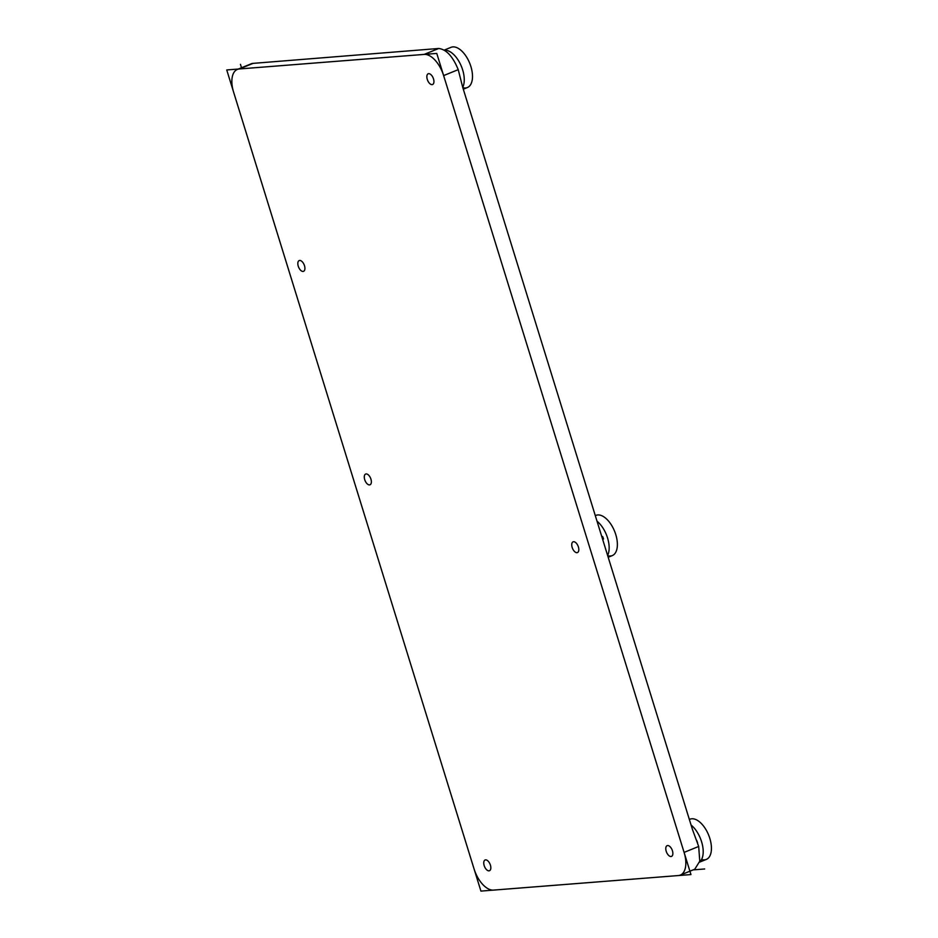 <?xml version="1.0" encoding="UTF-8"?>
<svg xmlns="http://www.w3.org/2000/svg" width="938" height="938" viewBox="0 0 938 938"><rect width="100%" height="100%" fill="white"/><g stroke="black" fill="none" stroke-linecap="round" stroke-linejoin="round"><path stroke-width="1.41" d="M239.342 68.955L253.061 63.374L438.75 48.471C446.359 49.409 452.843 56.468 458.225 69.658L462.704 87.269L598.421 525.714L692.479 829.544L698.681 846.463L699.771 861.201L694.765 869.221L680.32 875.095A23.438 12.206 67.9 0 1 678.35 875.553L493.529 890.103A23.438 12.206 67.9 0 1 474.065 868.928L233.597 92.123A23.438 12.206 67.9 0 1 237.373 69.424A23.438 12.206 67.9 0 1 239.342 68.955L424.164 54.404A23.438 12.206 67.9 0 1 443.627 75.591L684.095 852.396A23.438 12.206 67.9 0 1 680.32 875.095M444.19 50.113L451.037 47.322A21.703 11.303 67.9 0 1 452.866 46.9A21.703 11.303 67.9 0 1 470.325 64.828A21.703 11.303 67.9 0 1 467.394 87.527L463.302 89.192M595.302 515.63L595.935 515.384A21.703 11.303 67.9 0 1 597.752 514.95A21.703 11.303 67.9 0 1 615.211 532.89A21.703 11.303 67.9 0 1 612.28 555.589L608.187 557.254M689.348 819.46L689.981 819.202A21.703 11.303 67.9 0 1 691.798 818.78A21.703 11.303 67.9 0 1 709.269 836.708A21.703 11.303 67.9 0 1 706.326 859.407L699.584 862.151M303.068 271.434A5.792 3.013 67.9 0 1 297.827 263.426A5.792 3.013 67.9 0 1 303.22 263.003A5.792 3.013 67.9 0 1 303.068 271.434M576.976 552.681A5.792 3.013 67.9 0 1 571.734 544.673A5.792 3.013 67.9 0 1 577.128 544.251A5.792 3.013 67.9 0 1 576.976 552.681M671.022 856.511A5.792 3.013 67.9 0 1 665.781 848.503A5.792 3.013 67.9 0 1 671.174 848.081A5.792 3.013 67.9 0 1 671.022 856.511M488.991 870.839A5.792 3.013 67.9 0 1 483.75 862.831A5.792 3.013 67.9 0 1 489.144 862.409A5.792 3.013 67.9 0 1 488.991 870.839M432.09 84.631A5.792 3.013 67.9 0 1 426.849 76.623A5.792 3.013 67.9 0 1 432.242 76.201A5.792 3.013 67.9 0 1 432.09 84.631M369.525 484.899A5.792 3.013 67.9 0 1 364.284 476.903A5.792 3.013 67.9 0 1 369.678 476.469A5.792 3.013 67.9 0 1 369.525 484.899M253.061 63.374A23.438 12.206 -112.1 0 0 251.103 63.843L237.373 69.424M690.954 874.568L436.768 53.419L226.738 69.951L480.924 891.1L690.954 874.568M704.684 868.975L693.112 869.889M241.512 67.735L240.468 64.37M691.798 818.78A21.703 11.303 67.9 0 1 710.5 840.858A21.703 11.303 67.9 0 1 701.554 859.466M597.752 514.95A21.703 11.303 67.9 0 1 616.407 536.864A21.703 11.303 67.9 0 1 607.707 555.706M452.866 46.9A21.703 11.303 67.9 0 1 471.521 68.814A21.703 11.303 67.9 0 1 462.821 87.644M462.727 87.363A21.703 11.303 -112.1 0 0 460.312 63.96A21.703 11.303 -112.1 0 0 444.624 50.253A21.703 11.303 -112.1 0 0 444.448 50.265M607.625 555.425A21.703 11.303 -112.1 0 0 597.037 521.223M699.654 861.834A21.703 11.303 -112.1 0 0 702.316 844.435A21.703 11.303 -112.1 0 0 691.083 825.053M438.75 48.471L424.164 54.404M443.627 75.591L458.225 69.658M698.681 846.463L684.095 852.396M603.544 538.975L602.653 536.536M697.591 842.805L696.7 840.366"/></g></svg>
